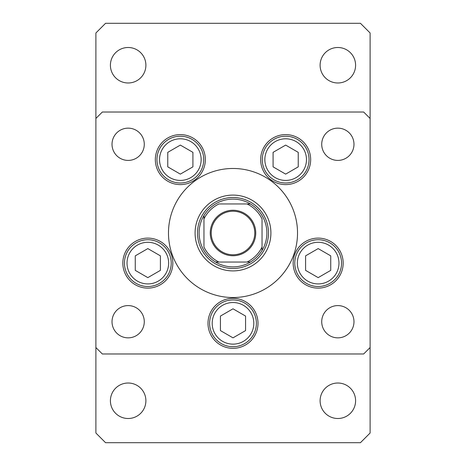 <?xml version="1.0" encoding="UTF-8"?>
<svg xmlns="http://www.w3.org/2000/svg" width="466" height="466" viewBox="0 0 466 466"><rect width="100%" height="100%" fill="white"/><g stroke="black" fill="none" stroke-linecap="round" stroke-linejoin="round"><path stroke-width="0.7" d="M195.091 233A37.909 37.909 0 0 0 233 270.909A37.909 37.909 0 0 0 270.909 233A37.909 37.909 0 0 0 233 195.091A37.909 37.909 0 0 0 195.091 233M297.524 233A64.524 64.524 0 0 0 233 168.476A64.524 64.524 0 0 0 168.476 233A64.524 64.524 0 0 0 233 297.524A64.524 64.524 0 0 0 297.524 233M155.335 159.605A25.001 25.001 0 0 0 180.342 184.606A25.001 25.001 0 0 0 205.343 159.605A25.001 25.001 0 0 0 180.342 134.604A25.001 25.001 0 0 0 155.335 159.605M260.657 159.605A25.001 25.001 0 0 0 285.658 184.606A25.001 25.001 0 0 0 310.665 159.605A25.001 25.001 0 0 0 285.658 134.604A25.001 25.001 0 0 0 260.657 159.605M293.161 263.109A25.001 25.001 0 0 0 318.167 288.116A25.001 25.001 0 0 0 343.168 263.109A25.001 25.001 0 0 0 318.167 238.109A25.001 25.001 0 0 0 293.161 263.109M207.999 323.334A25.001 25.001 0 0 0 233 348.335A25.001 25.001 0 0 0 258.001 323.334A25.001 25.001 0 0 0 233 298.327A25.001 25.001 0 0 0 207.999 323.334M122.832 263.109A25.001 25.001 0 0 0 147.833 288.116A25.001 25.001 0 0 0 172.839 263.109A25.001 25.001 0 0 0 147.833 238.109A25.001 25.001 0 0 0 122.832 263.109M353.979 321.721A16.129 16.129 0 0 1 337.85 337.85A16.129 16.129 0 0 1 321.721 321.721A16.129 16.129 0 0 1 337.85 305.591A16.129 16.129 0 0 1 353.979 321.721M144.279 144.279A16.129 16.129 0 0 1 128.15 160.409A16.129 16.129 0 0 1 112.021 144.279A16.129 16.129 0 0 1 128.15 128.15A16.129 16.129 0 0 1 144.279 144.279M321.721 144.279A16.129 16.129 0 0 0 337.85 160.409A16.129 16.129 0 0 0 353.979 144.279A16.129 16.129 0 0 0 337.85 128.15A16.129 16.129 0 0 0 321.721 144.279M112.021 321.721A16.129 16.129 0 0 0 128.15 337.85A16.129 16.129 0 0 0 144.279 321.721A16.129 16.129 0 0 0 128.15 305.591A16.129 16.129 0 0 0 112.021 321.721M95.891 118.469L95.891 347.531L102.339 353.979L363.661 353.979L370.109 347.531L370.109 118.469L363.661 112.021L102.339 112.021L95.891 118.469L95.891 32.981L105.566 23.3L360.434 23.3L370.109 32.981L370.109 118.469M168.645 179.859A23.387 23.387 0 0 1 160.083 147.908A23.387 23.387 0 0 1 192.033 139.351A23.387 23.387 0 0 1 200.596 171.302A23.387 23.387 0 0 1 168.645 179.859A23.387 23.387 0 0 0 200.596 171.302A23.387 23.387 0 0 0 192.033 139.351M167.766 152.347L167.766 166.863L180.342 174.121L192.912 166.863L192.912 152.347L180.342 145.089L167.766 152.347M273.967 179.859A23.387 23.387 0 0 1 265.404 147.908A23.387 23.387 0 0 1 297.355 139.351A23.387 23.387 0 0 1 305.917 171.302A23.387 23.387 0 0 1 273.967 179.859A23.387 23.387 0 0 0 305.917 171.302A23.387 23.387 0 0 0 297.355 139.351M273.088 152.347L273.088 166.863L285.658 174.121L298.234 166.863L298.234 152.347L285.658 145.089L273.088 152.347M136.142 283.369A23.387 23.387 0 0 1 127.579 251.419A23.387 23.387 0 0 1 159.529 242.856A23.387 23.387 0 0 1 168.092 274.806A23.387 23.387 0 0 1 136.142 283.369A23.387 23.387 0 0 0 168.092 274.806A23.387 23.387 0 0 0 159.529 242.856M135.262 255.851L135.262 270.367L147.833 277.631L160.409 270.367L160.409 255.851L147.833 248.594L135.262 255.851M221.303 343.588A23.387 23.387 0 0 1 212.746 311.637A23.387 23.387 0 0 1 244.697 303.075A23.387 23.387 0 0 1 253.254 335.025A23.387 23.387 0 0 1 221.303 343.588A23.387 23.387 0 0 0 253.254 335.025A23.387 23.387 0 0 0 244.697 303.075M220.43 316.076L220.43 330.592L233 337.85L245.57 330.592L245.57 316.076L233 308.812L220.43 316.076M306.471 283.369A23.387 23.387 0 0 1 297.908 251.419A23.387 23.387 0 0 1 329.858 242.856A23.387 23.387 0 0 1 338.421 274.806A23.387 23.387 0 0 1 306.471 283.369A23.387 23.387 0 0 0 338.421 274.806A23.387 23.387 0 0 0 329.858 242.856M305.591 255.851L305.591 270.367L318.167 277.631L330.738 270.367L330.738 255.851L318.167 248.594L305.591 255.851M320.107 400.76A17.743 17.743 0 0 0 337.85 418.503A17.743 17.743 0 0 0 355.593 400.76A17.743 17.743 0 0 0 337.85 383.017A17.743 17.743 0 0 0 320.107 400.76M110.407 65.24A17.743 17.743 0 0 0 128.15 82.983A17.743 17.743 0 0 0 145.893 65.24A17.743 17.743 0 0 0 128.15 47.497A17.743 17.743 0 0 0 110.407 65.24M320.107 65.24A17.743 17.743 0 0 0 337.85 82.983A17.743 17.743 0 0 0 355.593 65.24A17.743 17.743 0 0 0 337.85 47.497A17.743 17.743 0 0 0 320.107 65.24M110.407 400.76A17.743 17.743 0 0 0 128.15 418.503A17.743 17.743 0 0 0 145.893 400.76A17.743 17.743 0 0 0 128.15 383.017A17.743 17.743 0 0 0 110.407 400.76M95.891 347.531L95.891 433.019L105.566 442.7L360.434 442.7L370.109 433.019L370.109 347.531M255.747 233A22.747 22.747 0 0 1 233 255.747A22.747 22.747 0 0 1 210.253 233A22.747 22.747 0 0 1 233 210.253A22.747 22.747 0 0 1 255.747 233M211.226 233A21.774 21.774 0 0 0 233 254.774A21.774 21.774 0 0 0 254.774 233A21.774 21.774 0 0 0 233 211.226A21.774 21.774 0 0 0 211.226 233M266.872 233A33.872 33.872 0 0 0 203.962 215.554A33.872 33.872 0 0 0 215.554 262.038L250.446 262.038A33.872 33.872 0 0 0 262.038 250.446L262.038 218.938A32.259 32.259 0 0 0 247.062 203.962L218.938 203.962A32.259 32.259 0 0 0 203.962 218.938L203.962 247.062A32.259 32.259 0 0 0 218.938 262.038L215.554 262.038A33.872 33.872 0 0 0 250.446 262.038L247.062 262.038A32.259 32.259 0 0 0 262.038 247.062L262.038 250.446A33.872 33.872 0 0 0 266.872 233M197.514 233A35.486 35.486 0 0 1 233 197.514A35.486 35.486 0 0 1 268.486 233A35.486 35.486 0 0 1 233 268.486A35.486 35.486 0 0 1 197.514 233M203.962 215.554L203.962 218.938L203.962 215.554A33.872 33.872 0 0 1 215.554 203.962A33.872 33.872 0 0 0 203.962 215.554M250.446 203.962L247.062 203.962L250.446 203.962A33.872 33.872 0 0 1 262.038 215.554A33.872 33.872 0 0 0 250.446 203.962M215.554 262.038A33.872 33.872 0 0 1 203.962 250.446A33.872 33.872 0 0 0 215.554 262.038M262.038 250.446A33.872 33.872 0 0 1 250.446 262.038A33.872 33.872 0 0 0 262.038 250.446M190.745 141.582A20.807 20.807 0 0 0 162.319 149.202A20.807 20.807 0 0 0 169.933 177.628A20.807 20.807 0 0 0 198.359 170.008A20.807 20.807 0 0 0 190.745 141.582M296.067 141.582A20.807 20.807 0 0 0 267.641 149.202A20.807 20.807 0 0 0 275.255 177.628A20.807 20.807 0 0 0 303.681 170.008A20.807 20.807 0 0 0 296.067 141.582M158.236 245.093A20.807 20.807 0 0 0 129.81 252.706A20.807 20.807 0 0 0 137.429 281.132A20.807 20.807 0 0 0 165.855 273.513A20.807 20.807 0 0 0 158.236 245.093M243.403 305.312A20.807 20.807 0 0 0 214.977 312.931A20.807 20.807 0 0 0 222.597 341.351A20.807 20.807 0 0 0 251.023 333.738A20.807 20.807 0 0 0 243.403 305.312M328.571 245.093A20.807 20.807 0 0 0 300.145 252.706A20.807 20.807 0 0 0 307.764 281.132A20.807 20.807 0 0 0 336.19 273.513A20.807 20.807 0 0 0 328.571 245.093"/></g></svg>
